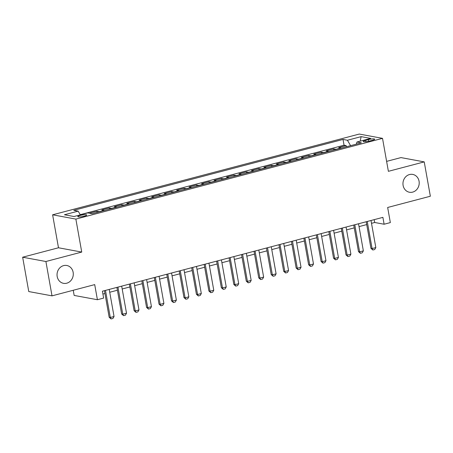 <?xml version="1.0" encoding="UTF-8"?>
<svg xmlns="http://www.w3.org/2000/svg" width="453" height="453" viewBox="0 0 453 453"><rect width="100%" height="100%" fill="white"/><g stroke="black" fill="none" stroke-linecap="round" stroke-linejoin="round"><path stroke-width="0.68" d="M73.143 272.315A9.071 8.097 -79.5 0 1 63.516 283.335A9.071 8.097 -79.5 0 1 57.186 276.517A9.071 8.097 -79.5 0 1 66.812 265.492A9.071 8.097 -79.5 0 1 73.143 272.315M419.065 181.228A9.071 8.097 -79.5 0 1 409.438 192.248A9.071 8.097 -79.5 0 1 403.108 185.43A9.071 8.097 -79.5 0 1 412.734 174.411A9.071 8.097 -79.5 0 1 419.065 181.228M84.269 216.183A4.536 0.793 -10.1 0 0 86.721 215.016A4.536 0.793 -10.1 0 0 80.243 215.441A4.536 0.793 -10.1 0 0 77.791 216.608A4.536 0.793 -10.1 0 0 84.269 216.183M73.233 290.265L74.156 295.43L97.406 299.722L103.635 298.085L102.412 291.211L382.893 217.361L384.116 224.229L390.344 222.593L387.655 207.48L430.35 196.234L424.235 161.891L400.984 157.593L386.619 161.376M22.65 257.213L28.765 291.556L52.016 295.854L45.9 261.506L81.738 252.072L75.866 219.099L52.616 214.801L58.488 247.774L22.65 257.213L45.9 261.506M75.866 219.099L382.519 138.352L359.269 134.06L52.616 214.801M341.324 148.103A5.668 2.356 -104.8 0 0 340.967 147.989L338.674 147.565L346.154 145.594L346.364 146.778M336.336 149.416A5.668 2.356 -104.8 0 0 335.984 149.303L333.691 148.878L333.901 150.056M333.691 148.878L326.211 150.849L328.504 151.268A5.668 2.356 -104.8 0 1 328.861 151.387M316.392 154.666A5.668 2.356 -104.8 0 0 316.035 154.552L313.742 154.128L321.222 152.157L321.432 153.341M303.929 157.95A5.668 2.356 -104.8 0 0 303.572 157.837L301.279 157.412L308.759 155.441L308.969 156.625M291.46 161.234A5.668 2.356 -104.8 0 0 291.109 161.115L288.816 160.69L296.29 158.726L296.505 159.903M278.997 164.513A5.668 2.356 -104.8 0 0 278.64 164.399L276.347 163.975L283.827 162.004L284.037 163.188M266.528 167.797A5.668 2.356 -104.8 0 0 266.177 167.684L263.884 167.259L271.364 165.288L271.574 166.472M254.065 171.081A5.668 2.356 -104.8 0 0 253.708 170.962L251.415 170.538L258.895 168.573L259.105 169.75M241.596 174.36A5.668 2.356 -104.8 0 0 241.245 174.246L238.952 173.822L246.432 171.851L246.642 173.035M229.133 177.644A5.668 2.356 -104.8 0 0 228.776 177.531L226.483 177.106L233.963 175.135L234.173 176.319M216.67 180.928A5.668 2.356 -104.8 0 0 216.313 180.809L214.02 180.385L221.5 178.42L221.71 179.598M204.201 184.207A5.668 2.356 -104.8 0 0 203.85 184.094L201.551 183.669L209.031 181.698L209.246 182.882M191.738 187.491A5.668 2.356 -104.8 0 0 191.381 187.372L189.088 186.953L196.568 184.983L196.778 186.166M179.269 190.775A5.668 2.356 -104.8 0 0 178.918 190.656L176.625 190.232L184.099 188.267L184.314 189.445M166.806 194.054A5.668 2.356 -104.8 0 0 166.449 193.941L164.156 193.516L171.636 191.545L171.846 192.729M154.337 197.338A5.668 2.356 -104.8 0 0 153.986 197.219L151.693 196.8L159.173 194.83L159.382 196.007M141.874 200.622A5.668 2.356 -104.8 0 0 141.517 200.503L139.224 200.079L146.704 198.108L146.914 199.292M129.411 203.901A5.668 2.356 -104.8 0 0 129.054 203.788L126.761 203.363L134.241 201.392L134.45 202.576M116.942 207.185A5.668 2.356 -104.8 0 0 116.585 207.066L114.292 206.647L121.772 204.677L121.982 205.855M104.479 210.469A5.668 2.356 -104.8 0 0 104.122 210.351L101.829 209.926L109.309 207.955L109.518 209.139M91.766 213.657A5.668 2.356 -104.8 0 0 91.659 213.635L89.366 213.21L96.84 211.24L97.055 212.423M368.391 139.598L365.645 140.322A4.394 0.77 -10.1 0 0 363.266 141.449A4.394 0.77 -10.1 0 0 369.54 141.042L372.287 140.317A4.394 0.77 -10.1 0 0 374.665 139.19A4.394 0.77 -10.1 0 0 368.391 139.598L368.685 141.245M350.594 145.662L347.423 140.249L343.023 139.433L73.765 210.334L78.165 211.143L64.451 214.756L74.003 216.523L87.712 212.91L92.112 213.72L361.369 142.825L356.97 142.01L356.318 144.156M347.423 140.249L361.132 136.636L370.684 138.403L356.97 142.01M346.154 145.594L344.048 145.203L80.232 214.671M96.84 211.24L99.133 211.664A5.668 2.356 75.2 0 1 99.49 211.778M109.309 207.955L111.602 208.38A5.668 2.356 75.2 0 1 111.959 208.499M121.772 204.677L124.065 205.101A5.668 2.356 75.2 0 1 124.422 205.215M134.241 201.392L136.534 201.817A5.668 2.356 75.2 0 1 136.885 201.93M146.704 198.108L148.997 198.533A5.668 2.356 75.2 0 1 149.354 198.652M159.173 194.83L161.466 195.254A5.668 2.356 75.2 0 1 161.817 195.368M171.636 191.545L173.929 191.97A5.668 2.356 75.2 0 1 174.286 192.083M184.099 188.267L186.398 188.686A5.668 2.356 75.2 0 1 186.749 188.805M196.568 184.983L198.861 185.407A5.668 2.356 75.2 0 1 199.218 185.52M209.031 181.698L211.325 182.123A5.668 2.356 75.2 0 1 211.681 182.242M221.5 178.42L223.793 178.839A5.668 2.356 75.2 0 1 224.144 178.958M233.963 175.135L236.256 175.56A5.668 2.356 75.2 0 1 236.613 175.673M246.432 171.851L248.725 172.276A5.668 2.356 75.2 0 1 249.076 172.395M258.895 168.573L261.188 168.992A5.668 2.356 75.2 0 1 261.545 169.111M271.364 165.288L273.657 165.713A5.668 2.356 75.2 0 1 274.008 165.826M283.827 162.004L286.12 162.429A5.668 2.356 75.2 0 1 286.477 162.548M296.29 158.726L298.584 159.15A5.668 2.356 75.2 0 1 298.94 159.263M308.759 155.441L311.052 155.866A5.668 2.356 75.2 0 1 311.409 155.979M321.222 152.157L323.516 152.582A5.668 2.356 75.2 0 1 323.872 152.701M97.406 299.722L94.711 284.614L52.016 295.854M382.519 138.352L388.391 171.325L424.235 161.891M371.505 223.329L374.688 222.491L384.116 224.229M102.922 294.048L104.943 293.516M109.728 292.259L117.406 290.231M122.191 288.974L129.875 286.953M134.66 285.69L142.338 283.669M147.123 282.412L154.807 280.39M159.592 279.127L167.27 277.106M172.055 275.843L179.733 273.822M184.518 272.564L192.202 270.543M196.987 269.28L204.665 267.259M209.45 265.996L217.134 263.974M221.919 262.717L229.597 260.696M234.382 259.433L242.066 257.412M246.851 256.155L254.529 254.127M259.314 252.87L266.993 250.849M271.777 249.586L279.461 247.565M284.246 246.307L291.925 244.28M296.709 243.023L304.393 241.002M309.178 239.739L316.857 237.717M321.641 236.46L329.325 234.433M334.11 233.176L341.789 231.155M346.573 229.892L354.257 227.87M359.036 226.613L366.72 224.586M374.184 219.654L374.688 222.491M344.048 145.203L343.023 139.433M78.165 211.143L80.334 214.852M360.203 141.16L361.132 136.636M81.738 252.072L58.488 247.774M371.001 220.492L375.826 247.576L374.733 249.518L372.864 250.011L372.083 248.561L370.95 248.352L366.217 221.755M375.826 247.576L372.083 248.561L367.258 221.477M372.864 250.011L370.95 248.352M358.533 223.776L363.357 250.86L362.27 252.802L360.401 253.295L359.62 251.84L358.487 251.636L353.748 225.033M363.357 250.86L359.62 251.84L354.795 224.762M360.401 253.295L358.487 251.636M346.069 227.061L350.894 254.139L349.807 256.087L347.932 256.579L347.151 255.124L346.024 254.914L341.285 228.318M350.894 254.139L347.151 255.124L342.326 228.04M347.932 256.579L346.024 254.914M333.601 230.339L338.425 257.423L337.338 259.365L335.469 259.858L334.688 258.408L333.555 258.199L328.816 231.602M338.425 257.423L334.688 258.408L329.863 231.324M335.469 259.858L333.555 258.199M321.137 233.623L325.962 260.707L324.875 262.649L323.006 263.142L322.219 261.687L321.092 261.483L316.353 234.881M325.962 260.707L322.219 261.687L317.4 234.609M323.006 263.142L321.092 261.483M308.674 236.908L313.493 263.986L312.406 265.934L310.537 266.426L309.756 264.971L308.623 264.762L303.889 238.165M313.493 263.986L309.756 264.971L304.931 237.887M310.537 266.426L308.623 264.762M296.205 240.186L301.03 267.27L299.943 269.212L298.074 269.705L297.293 268.255L296.16 268.046L291.421 241.449M301.03 267.27L297.293 268.255L292.468 241.172M298.074 269.705L296.16 268.046M283.742 243.471L288.567 270.549L287.474 272.496L285.605 272.989L284.824 271.534L283.691 271.324L278.957 244.728M288.567 270.549L284.824 271.534L279.999 244.456M285.605 272.989L283.691 271.324M271.273 246.749L276.098 273.833L275.011 275.781L273.142 276.273L272.361 274.818L271.228 274.609L266.489 248.012M276.098 273.833L272.361 274.818L267.536 247.734M273.142 276.273L271.228 274.609M258.81 250.033L263.635 277.117L262.547 279.059L260.673 279.552L259.892 278.102L258.765 277.893L254.025 251.296M263.635 277.117L259.892 278.102L255.067 251.019M260.673 279.552L258.765 277.893M246.341 253.318L251.166 280.396L250.079 282.344L248.21 282.836L247.429 281.381L246.296 281.171L241.557 254.575M251.166 280.396L247.429 281.381L242.604 254.303M248.21 282.836L246.296 281.171M233.878 256.596L238.703 283.68L237.615 285.628L235.741 286.12L234.96 284.665L233.833 284.456L229.093 257.859M238.703 283.68L234.96 284.665L230.135 257.581M235.741 286.12L233.833 284.456M221.409 259.88L226.234 286.964L225.147 288.906L223.278 289.399L222.497 287.949L221.364 287.74L216.63 261.143M226.234 286.964L222.497 287.949L217.672 260.866M223.278 289.399L221.364 287.74M208.946 263.165L213.771 290.243L212.684 292.191L210.815 292.683L210.033 291.228L208.901 291.019L204.161 264.422M213.771 290.243L210.033 291.228L205.209 264.15M210.815 292.683L208.901 291.019M196.483 266.443L201.308 293.527L200.215 295.475L198.346 295.962L197.565 294.512L196.432 294.303L191.698 267.706M201.308 293.527L197.565 294.512L192.74 267.429M198.346 295.962L196.432 294.303M184.014 269.728L188.839 296.811L187.752 298.754L185.883 299.246L185.101 297.797L183.969 297.587L179.229 270.99M188.839 296.811L185.101 297.797L180.277 270.713M185.883 299.246L183.969 297.587M171.551 273.012L176.376 300.09L175.288 302.038L173.414 302.53L172.633 301.075L171.5 300.866L166.766 274.269M176.376 300.09L172.633 301.075L167.808 273.997M173.414 302.53L171.5 300.866M159.082 276.29L163.907 303.374L162.82 305.316L160.951 305.809L160.169 304.359L159.037 304.15L154.297 277.553M163.907 303.374L160.169 304.359L155.345 277.276M160.951 305.809L159.037 304.15M146.619 279.575L151.444 306.658L150.356 308.601L148.482 309.093L147.701 307.644L146.574 307.434L141.834 280.832M151.444 306.658L147.701 307.644L142.876 280.56M148.482 309.093L146.574 307.434M134.15 282.859L138.975 309.937L137.888 311.885L136.019 312.377L135.237 310.922L134.105 310.713L129.365 284.116M138.975 309.937L135.237 310.922L130.413 283.844M136.019 312.377L134.105 310.713M121.687 286.137L126.512 313.221L125.424 315.163L123.556 315.656L122.774 314.206L121.642 313.997L116.902 287.4M126.512 313.221L122.774 314.206L117.95 287.123M123.556 315.656L121.642 313.997M109.224 289.422L114.043 316.505L112.956 318.448L111.087 318.94L110.306 317.485L109.173 317.281L104.439 290.679M114.043 316.505L110.306 317.485L105.481 290.407M111.087 318.94L109.173 317.281M335.984 149.303L340.967 147.989M99.133 211.664L104.122 210.351M111.602 208.38L116.585 207.066M124.065 205.101L129.054 203.788M136.534 201.817L141.517 200.503M148.997 198.533L153.986 197.219M161.466 195.254L166.449 193.941M173.929 191.97L178.918 190.656M186.398 188.686L191.381 187.372M198.861 185.407L203.85 184.094M211.325 182.123L216.313 180.809M223.793 178.839L228.776 177.531M236.256 175.56L241.245 174.246M248.725 172.276L253.708 170.962M261.188 168.992L266.177 167.684M273.657 165.713L278.64 164.399M286.12 162.429L291.109 161.115M298.584 159.15L303.572 157.837M311.052 155.866L316.035 154.552M323.516 152.582L328.504 151.268M365.888 141.693L365.645 140.322"/></g></svg>
